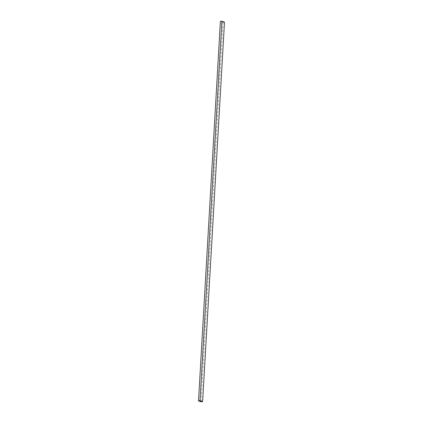<?xml version="1.0" encoding="UTF-8"?>
<svg xmlns="http://www.w3.org/2000/svg" width="423" height="423" viewBox="0 0 423 423"><rect width="100%" height="100%" fill="white"/><g stroke="black" fill="none" stroke-linecap="round" stroke-linejoin="round"><path stroke-width="0.32" stroke-dasharray="2.12 1.59" d="M224.491 22.128L222.979 22.393L220.388 21.414M222.979 22.393L201.099 401.85"/><path stroke-width="0.63" d="M201.099 401.85L198.509 400.872L200.021 400.607L202.612 401.586L201.099 401.85M200.021 400.607L221.901 21.15L220.388 21.414L198.509 400.872M221.901 21.15L224.491 22.128L202.612 401.586"/></g></svg>
